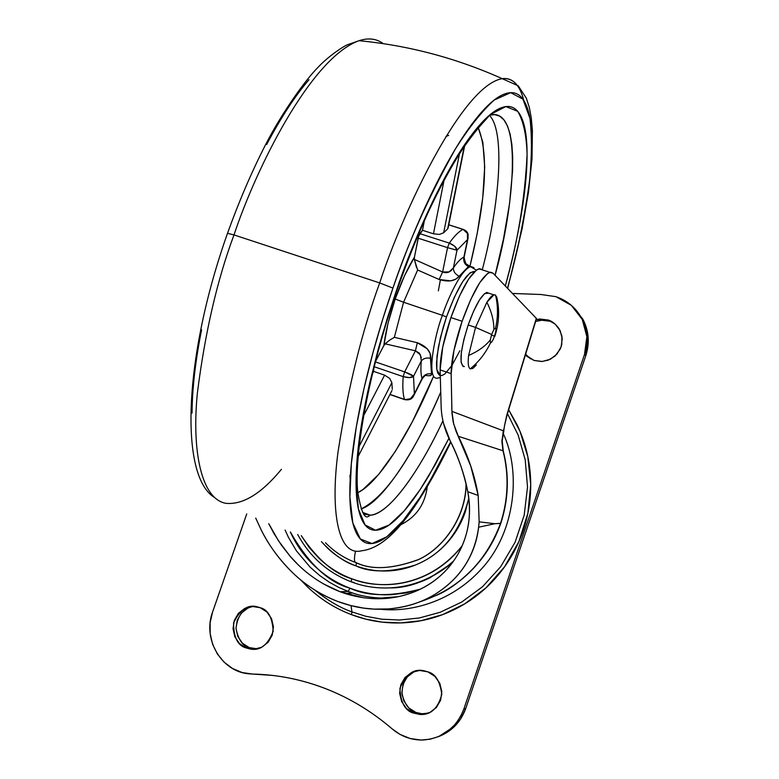<?xml version="1.0" encoding="UTF-8"?>
<svg xmlns="http://www.w3.org/2000/svg" width="779" height="779" viewBox="0 0 779 779"><rect width="100%" height="100%" fill="white"/><g stroke="black" fill="none" stroke-linecap="round" stroke-linejoin="round"><path stroke-width="1.17" d="M497.177 298.99L495.571 295.144C493.613 293.868 490.712 296.244 486.865 302.262L475.541 327.414L491.666 334.454L493.896 329.459C493.896 320.568 491.549 311.503 486.865 302.262C491.549 311.503 493.896 320.568 493.896 329.459L495.619 327.949C496.311 328.952 495.941 331.708 494.49 336.216C492.883 340.589 491.568 342.75 490.556 342.721L490.283 340.004L491.666 334.454L475.541 327.414L468.617 355.477C477.839 351.524 485.064 346.363 490.283 340.004C485.064 346.363 477.839 351.524 468.617 355.477C467.721 363.238 468.267 367.707 470.253 368.866C478.958 361.69 485.726 352.975 490.556 342.721L490.283 340.004L491.666 334.454L493.896 329.459L495.619 327.949C498.093 316.926 498.073 305.991 495.571 295.144C498.073 305.991 498.093 316.926 495.619 327.949C496.301 328.981 495.921 331.727 494.49 336.216L491.471 335.048L494.49 336.216C492.883 340.618 491.568 342.789 490.556 342.721C485.726 352.975 478.958 361.69 470.253 368.866C468.267 367.707 467.721 363.238 468.617 355.477L475.541 327.414L468.169 324.97C460.253 350.287 458.88 364.163 464.041 366.607M470.253 368.866L472.882 368.418L476.31 365.01M487.021 292.417C481.685 294.277 475.394 305.134 468.169 324.97L475.541 327.414L486.865 302.262L493.983 294.832L495.571 295.144M464.362 366.568L463.018 366.422L461.051 362.128L461.324 352.741L463.817 339.673L468.169 324.97L473.681 310.996L479.465 299.964L484.606 293.595L488.745 293.177M508.668 409.783L520.012 431.342L527.792 456.513L530.723 484.363L527.86 513.322L518.96 541.463L504.558 566.82L485.94 587.892L464.732 603.852L442.599 614.641L420.884 620.727L400.523 622.918L382.061 622.109L365.702 619.12L351.446 614.641L351.962 611.924L365.799 616.267L381.652 619.188L399.53 620.026L419.238 618L440.281 612.245L461.772 602.011L482.444 586.811L500.731 566.664L515.065 542.32L524.199 515.172L527.519 487.05L525.221 459.834L518.142 435.052L507.48 413.668L518.142 435.052L525.221 459.834L527.519 487.05L524.199 515.172L515.065 542.32L500.731 566.664L482.444 586.811L461.772 602.011L440.281 612.245L419.238 618L399.53 620.026L381.652 619.188L365.799 616.267L351.962 611.924L351.017 605.653L351.962 611.924L351.446 614.641C334.951 608.37 320.305 599.119 307.51 586.899L300.684 579.888M555.038 323.986L547.929 319.974C551.775 320.88 555.524 323.85 559.186 328.865L561.951 336.158L561.717 344.824L560.237 349.06L555.038 356.042L548.338 360.132L541.804 361.514L534.092 360.463L526.955 356.363L525.426 354.883L534.092 360.463L542.301 361.475L550.334 359.255L556.946 354.114L561.133 346.85L562.243 338.573L560.12 330.559L555.086 324.035L547.929 319.974L549.448 321.162L542.369 320.13L535.64 321.425L541.288 320.188L549.448 321.162M253.535 606.432L253.545 606.432C243.447 608.068 237.595 615.361 235.988 628.322C238.296 639.588 242.678 646.005 249.114 647.553L246.203 647.933C237.858 645.84 233.642 637.504 233.564 622.947C240.146 609.363 248.189 604.027 257.703 606.948L260.157 607.698L266.905 612.012L271.569 618.75L273.439 626.871L272.212 635.148L268.093 642.305L261.686 647.252L254.003 649.228L246.203 647.933L249.114 647.553L257.148 648.829L250.186 649.014L246.203 647.933L239.484 643.581L234.859 636.832L233.028 628.731L234.255 620.503L238.364 613.385L244.723 608.448L252.367 606.452L260.157 607.698C268.044 609.567 272.377 617.445 273.176 631.311C267.781 645.109 260.118 651.01 250.186 649.014M416.999 670.729C406.979 674.088 401.993 681.995 402.032 694.469C405.061 704.888 409.647 710.867 415.791 712.395L413.62 713.097C405.284 711.013 400.708 702.794 399.9 688.432C405.577 674.371 413.561 668.479 423.854 670.738L427.72 671.81L434.818 676.299L439.775 683.261L441.82 691.635L440.641 700.146L436.415 707.478L429.794 712.512L421.78 714.489L413.62 713.097L406.541 708.559L401.633 701.587L399.627 693.232L400.815 684.77L405.022 677.477L411.604 672.452L419.569 670.456L427.72 671.81C435.393 673.621 440.086 681.187 441.79 694.498C437.876 708.598 430.573 715.249 419.871 714.46L413.62 713.097L415.791 712.395L422.023 713.759L428.489 713.087M314.959 590.18C327.813 600.531 340.15 607.776 351.962 611.924C340.15 607.776 327.813 600.531 314.959 590.18M252.396 674.049L272.329 675.393C290.616 677.526 308.484 681.985 325.924 688.772C349.878 698.159 371.973 711.548 392.226 728.93L399.987 734.393L410.105 738.492L420.913 740.05L430.125 739.213L439.083 736.408L447.156 731.812L455.287 724.275L460.623 716.466L463.826 709.094L584.484 354.562L585.827 355.584C589.878 342.926 588.885 330.773 582.848 319.137L572.633 306.498L583.598 320.588L588.203 337.794L585.827 355.584L465.774 708.403L463.826 709.094L584.484 354.562L585.827 355.584L465.774 708.403L463.826 709.094C456.27 728.199 442.579 738.511 422.763 740.021C411.331 740.147 401.156 736.457 392.226 728.93C371.973 711.548 349.878 698.159 325.924 688.772C301.931 679.473 277.421 674.565 252.396 674.049L248.092 673.738C220.993 671.099 202.472 638.614 212.55 612.128L210.135 622.723L210.174 633.619L212.589 644.223L217.331 653.902L224.079 662.16L232.512 668.479L242.123 672.54L252.396 674.049M512.446 293.44L540.85 294.491L555.894 296.663C567.122 300.47 575.652 307.559 581.485 317.939C587.551 329.634 588.544 341.835 584.484 354.562L586.869 336.684L582.234 319.39L571.348 305.349L555.894 296.663L540.85 294.491L512.465 293.459M246.739 513.936L212.55 612.128L246.739 513.936M438.772 736.544L455.14 725.862L460.993 718.462L465.774 708.403C460.837 721.967 451.878 731.325 438.889 736.486M525.63 354.192L530.46 358.846M249.114 647.553L242.425 643.22L237.819 636.511L235.998 628.449L237.225 620.259L241.305 613.17L247.634 608.263M423.922 713.778L419.871 714.46M415.791 712.395L408.751 707.887L403.863 700.944L401.867 692.638L403.045 684.215L407.232 676.951L413.785 671.956L416.96 670.729M508.668 409.754L517.022 424.691C524.88 441.041 529.369 458.393 530.48 476.748C531.551 495.113 529.126 513.03 523.206 530.509C517.246 547.968 508.239 563.587 496.204 577.366C484.139 591.115 470 601.933 453.797 609.821C437.584 617.679 420.602 622.012 402.84 622.84C385.099 623.628 367.961 620.892 351.446 614.641M536.195 319.585L539.73 319.01L547.929 319.974L536.195 319.585M503.283 433.582C521.141 471.908 515.338 530.187 483.642 566.528C452.161 602.868 409.54 612.382 380.727 609.266C409.54 612.382 452.161 602.868 483.642 566.528C515.338 530.187 521.141 471.908 503.283 433.582M281.462 469.289C261.452 493.604 242.921 504.948 225.852 503.322C201.177 499.008 191.585 450.408 197.418 392.645C205.14 332.049 217.331 279.476 234.002 234.917L227.507 233.32L234.002 234.917C217.331 279.476 205.14 332.049 197.418 392.645C191.585 450.408 201.177 499.008 225.852 503.322M361.719 550.763C338.31 556.975 330.023 512.485 338.037 451.839C348.077 387.699 361.962 331.396 379.694 282.933L234.002 234.917L379.694 282.933C361.962 331.396 348.077 387.699 338.037 451.839C330.023 512.485 338.31 556.975 361.719 550.763C381.846 548.426 398.975 528.24 410.971 511.676C424.448 492.698 437.72 469.513 450.807 442.141M450.642 441.81L435.987 470.477L419.949 497.528L403.201 520.576L386.783 536.799L372.05 543.538L360.375 539.01L352.829 522.982L349.888 496.944L351.329 463.709L356.363 426.6L363.968 388.614L373.141 352.04L383.005 318.299L392.937 288.084L379.694 282.933L392.937 288.084C381.398 321.464 371.943 354.114 364.572 386.024C357.259 417.826 352.663 445.773 350.793 469.873C348.963 493.808 349.781 512.046 353.247 524.569C356.724 536.984 362.254 543.323 369.85 543.596C377.425 543.83 386.257 538.698 396.355 528.22C406.414 517.762 416.96 503.215 427.973 484.577L450.651 441.82M396.53 290.207L387.338 318.173L378.185 349.372L369.655 383.21L362.508 418.43L357.658 453.018L356.061 484.246L358.447 509.106L365.078 524.949L375.595 530.246L389.072 525.046L404.262 510.81L419.92 489.933L435.033 464.995L448.928 438.285L429.025 475.433C418.625 492.951 408.702 506.554 399.257 516.253C389.782 525.971 381.515 530.626 374.456 530.207C367.386 529.759 362.264 523.624 359.09 511.803C355.925 499.875 355.234 482.668 357.006 460.175C358.827 437.545 363.17 411.37 370.015 381.652L381.827 336.44L396.53 290.207C407.329 259.086 418.956 230.428 431.41 204.244C443.835 178.187 455.861 156.959 467.478 140.561C479.046 124.299 489.222 113.861 498.005 109.245C506.749 104.707 513.556 105.701 518.444 112.244C523.303 118.788 526.107 129.781 526.857 145.235C527.607 160.649 526.468 179.102 523.43 200.593C520.391 222.044 515.776 245.083 509.583 269.709L505.318 286C517.714 242.298 524.968 198.382 527.091 154.252C526.468 135.069 523.342 120.764 517.704 111.329L505.873 106.567L490.254 114.552C478.452 125.877 466.387 141.486 454.05 161.38C429.521 205.909 410.348 248.861 396.53 290.207M362.624 512.407L370.337 515.201C388.332 514.646 418.868 472.522 442.93 420.796C422.627 464.381 391.798 513.176 370.337 515.201L363.705 514.111L370.337 515.201C368.379 515.679 363.491 525.474 357.746 492.26C353.861 453.417 368.954 370.94 396.862 290.557L396.414 290.557M459.863 350.774L452.034 365.273L444.906 373.91L441.936 375.556L439.522 375.274L437.759 373.063L436.727 368.964L436.483 363.102L438.373 347.035L443.202 327.238L446.503 316.907L442.384 315.329C435.227 333.208 425.324 380.863 437.681 378.097C425.324 380.863 435.227 333.208 442.384 315.329L403.571 302.242L394.359 337.326L389.617 340.18L394.359 337.326L417.32 342.721L427.311 348.875L430.164 353.617L431.556 374.446L430.768 375.507L428.314 375.712M385.839 343.149L383.833 345.603L388 323.382L395.196 299.029C389.412 315.962 385.624 331.484 383.833 345.603L385.138 343.831L415.421 350.823L404.652 371.885L375.342 361.884L404.652 371.885L403.201 376.637L374.115 366.695L403.201 376.637L404.652 371.885L413.522 376.306L414.37 393.775L422.052 378.536C420.835 374.67 420.592 368.808 421.312 360.959L413.522 376.306C412.675 375.264 409.715 373.793 404.652 371.885L415.421 350.823L385.138 343.831L389.617 340.18M466.825 264.266L468.754 265.561L468.403 266.574L459.191 276.224L455.842 279.106L450.759 280.859L439.142 279.495L417.632 270.011L403.571 302.242L395.196 299.029L403.571 302.242L394.359 337.326L417.32 342.721L415.421 350.823L417.32 342.721C426.425 346.207 430.953 351.407 430.904 358.321C426.58 357.483 423.377 358.369 421.312 360.959L420.426 354.864L415.421 350.823L419.384 353.179L421.293 357.658M361.076 508.969C383.073 502.27 417.193 448.013 440.739 392.129C412.091 457.799 385.537 496.749 361.076 508.969M438.343 290.879L440.359 279.982M469.99 266.106L477.176 233.593L482.727 197.885L484.704 166.891L482.844 142.294L478.355 128.009C488.793 154.115 486.008 200.145 469.99 266.106M464.712 263.234L468.676 265.522L468.403 266.574L459.191 276.224C455.16 281.151 448.47 282.241 439.142 279.495L417.632 270.011L403.571 302.242L442.384 315.329C447.497 299.526 461.372 268.492 471.052 266.574L473.973 267.674L471.052 266.574C461.372 268.492 447.497 299.526 442.384 315.329L446.503 316.907L440.378 337.745L436.97 356.237L436.795 369.45L440.281 375.595M465.91 263.808L466.718 264.217M417.632 270.011L414.35 259.397L442.628 271.988L439.142 279.495L442.628 271.988L447.536 247.644L418.128 238.189L418.664 236.232L414.457 257.109L418.128 238.189L447.536 247.644L442.628 271.988L414.35 259.397L414.457 257.109L404.437 275.893L395.196 299.029C401.107 282.193 407.524 268.21 414.457 257.109L414.35 259.397L416.531 267.509M372.333 373.969L373.667 371.398L373.803 367.941L373.667 371.398L384.612 375.147L363.55 415.84L384.612 375.147L389.734 378.458L391.866 382.703L359.09 446.494L391.866 382.703L392.295 389.247L391.866 382.703L389.734 378.458L384.612 375.147L373.667 371.398L372.333 373.969M375.361 361.797L383.833 345.603L375.361 361.797M467.488 233.564L467.507 239.611L457 250.234L453.388 267.918C457.39 262.065 460.895 258.453 463.894 257.109L467.507 239.611L467.458 233.486L463.106 229.406C459.133 231.188 454.527 235.755 449.298 243.106L447.536 247.644L449.298 243.106L419.891 233.671L418.664 236.232L422.5 230.292L424.37 220.661L422.5 230.292L433.465 233.807L444.02 180.407L433.465 233.807L422.5 230.292L419.891 233.671L449.298 243.106C454.527 235.755 459.133 231.188 463.106 229.406L448.772 224.839L463.709 229.63M357.785 492.688L363.004 489.475L378.633 474.44L395.362 451.372L412.364 421.731L433.192 377.075C411.857 429.063 379.948 482.279 357.785 492.688M358.106 456.611L391.964 390.542M463.524 149.987L447.672 228.87L463.524 149.987M459.435 153.94L443.66 232.775L447.672 228.87L443.66 232.775L439.512 234.411L433.465 233.807L439.512 234.411L443.66 232.775L459.435 153.94M489.543 115.126L494.889 114.649L499.738 116.207L503.955 119.937L507.45 125.896L510.109 134.095L511.861 144.446L512.689 156.803L512.553 170.922L509.593 203.29L503.487 238.958L495.064 275.308C513.653 209.882 524.384 105.555 489.543 115.126M482.289 269.719C499.904 203.192 505.376 131.086 489.348 115.292C505.376 131.086 499.904 203.192 482.289 269.719M474.703 271.472L470.068 272.816L462.668 281.638L454.371 297.14L446.503 316.907C457.701 286.672 467.108 271.52 474.703 271.472M507.489 288.269L513.166 266.827C519.729 240.799 524.637 216.396 527.889 193.63C531.151 170.815 532.417 151.175 531.687 134.689C530.947 118.174 528.035 106.334 522.943 99.176C517.821 92.019 510.635 90.754 501.374 95.379C492.055 100.082 481.227 111.046 468.89 128.262C456.494 145.634 443.641 168.235 430.32 196.074C416.969 224.06 404.515 254.723 392.937 288.084C407.914 243.243 428.693 196.931 455.277 149.159C468.607 127.97 481.568 111.611 494.159 100.072L510.664 92.662L522.913 99.128L529.973 118.379C532.057 136.607 531.862 157.816 529.408 182.004C524.131 219.581 516.818 255.006 507.489 288.269M523.741 100.325C519.797 84.823 512.621 77.598 502.212 78.669C462.132 85.281 402.694 212.092 379.694 282.933C402.694 212.092 462.132 85.281 502.212 78.669C507.694 77.958 512.319 79.721 516.087 83.966M383.258 43.643C376.452 38.619 368.389 37.635 359.051 40.703C310.295 58.162 255.639 169.549 234.002 234.917C255.639 169.549 310.295 58.162 359.051 40.703C368.389 37.635 376.452 38.619 383.258 43.643M192.072 413.084C192.189 388.925 195.354 361.154 201.586 329.78M266.642 144.543C280.839 117.717 294.949 96.109 308.981 79.721M448.129 228.023L463.943 149.354M389.987 394.398L404.476 399.393C402.86 394.281 402.441 386.705 403.201 376.637C408.439 378.01 411.877 377.903 413.522 376.306L409.423 377.611L403.201 376.637C402.441 386.705 402.86 394.281 404.476 399.393L389.987 394.398M404.817 399.666L410.504 398.702L414.37 393.775L413.522 376.306L421.312 360.94M448.675 135.361L445.987 136.432M405.762 399.695L404.807 399.666C409.189 400.387 412.14 399.101 413.659 395.82L414.37 393.775L410.572 398.663M414.019 395.07L422.237 378.769L414.077 394.924M430.904 358.321L431.449 373.871C427.174 373.258 424.039 374.816 422.052 378.536C420.835 374.67 420.592 368.808 421.312 360.959C423.377 358.369 426.58 357.483 430.904 358.321M422.052 378.536C424.039 374.816 427.174 373.258 431.449 373.871C431.926 375.751 429.677 376.218 424.691 375.254M425.052 375.556L422.199 378.662M451.947 269.826C449.22 272.611 446.104 273.332 442.628 271.988L449.035 271.92L453.388 267.918L457 250.234L447.536 247.644L457 250.234C456.825 247.586 454.254 245.21 449.298 243.106L454.732 246.252L457 250.234L467.507 239.611L468.091 238.053C467.624 236.183 469.932 232.21 463.184 229.377L448.782 224.8M467.945 238.627L463.894 257.109C463.145 261.345 464.654 264.5 468.403 266.574C464.654 264.5 463.145 261.345 463.894 257.109C460.895 258.462 457.39 262.065 453.388 267.918L453.388 267.918C453.329 271.491 455.257 274.266 459.191 276.224C455.257 274.266 453.329 271.491 453.388 267.918M448.616 135.4L445.978 136.452M350.161 479.562L349.937 475.297M355.351 562.409L356.061 562.681C354.114 562.282 353.948 558.446 355.555 551.143C353.948 558.446 354.114 562.282 356.061 562.681L356.227 562.681C371.632 570.121 392.324 569.128 418.304 559.702C443.446 548.504 465.959 517.061 466.144 484.11C465.959 517.061 443.446 548.504 418.304 559.702C392.324 569.128 371.632 570.121 356.227 562.681L356.061 562.681C371.515 570.15 392.275 569.128 418.342 559.604C443.572 548.299 466.027 516.613 466.027 483.593C466.027 516.613 443.572 548.299 418.342 559.604C392.275 569.128 371.515 570.15 356.061 562.681M301.249 535.631L309.292 547.618L319.059 558.339C328.534 567.326 339.362 574.104 351.543 578.67L351.28 581.845L351.543 578.67C334.084 573.743 317.316 559.4 301.259 535.64M468.783 498.229C460.194 532.047 442.297 554.346 415.11 565.135C390.406 572.555 370.687 572.808 355.954 565.885L356.412 562.808L355.954 565.885C344.707 562.341 333.217 554.268 321.464 541.678M478.608 527.208C477.186 540.149 473.028 552.292 466.134 563.655C458.704 575.847 448.295 586.081 434.896 594.367C421.955 602.371 406.511 607.221 388.565 608.925L374.008 609.11L363.744 608.126L350.706 605.546L337.735 601.456C321.065 595.117 306.118 585.613 292.875 572.954C279.807 560.364 269.232 545.982 261.15 529.837L255.716 518.093L261.15 529.837C268.638 545.115 279.213 559.488 292.875 572.954C305.417 585.107 320.364 594.601 337.735 601.456C354.464 607.747 371.408 610.23 388.565 608.925C405.625 607.552 421.069 602.703 434.896 594.367C460.185 578.495 474.752 556.118 478.608 527.208L494.899 523.722L478.608 527.208L479.163 521.842L494.899 523.722L479.163 521.842L478.608 527.208M443.709 423.825L450.174 440.856C457.809 455.403 463.68 472.366 467.78 491.734C464.625 475.034 458.753 458.071 450.174 440.856C444.517 429.638 441.508 418.148 441.138 406.395L440.125 369.898L451.148 373.638L451.898 411.351L503.312 430.806L501.9 441.703L503 450.749C509.135 475.083 508.317 499.29 500.537 523.381L500.517 523.43C485.551 562.925 458.617 589.07 419.706 601.875L437.447 594.961C449.873 589.479 462.677 579.722 475.852 565.72C487.235 552.457 495.454 538.357 500.517 523.43L494.899 523.722L500.537 523.381C508.317 499.29 509.135 475.083 503 450.749L458.344 436.318C468.345 456.426 474.956 476.135 478.179 495.425L467.78 491.734C470.321 504.646 470.068 517.811 467.03 531.229C463.339 546.527 455.978 559.926 444.955 571.435C432.618 584.046 417.116 592.449 398.42 596.656C381.087 600.288 363.18 599.187 344.698 593.374L340.17 591.777L348.086 591.417L350.034 588.194C367.522 596.461 390.98 596.772 420.387 589.138M388.429 598.223C374.563 598.262 362.605 596.519 352.566 592.985L348.086 591.417L352.566 592.985C362.605 596.519 374.563 598.262 388.429 598.223M441.138 406.395L440.125 369.898L442.754 346.947L450.914 317.559C443.66 339.255 440.067 356.704 440.125 369.898L451.148 373.638C451.187 360.453 454.839 342.994 462.103 321.269L450.914 317.559L459.542 295.913L468.588 279.145L476.544 269.972L479.698 268.677L482.133 269.67L478.725 268.862C470.506 272.942 461.236 289.175 450.914 317.559L462.103 321.269C472.425 292.826 481.617 276.535 489.689 272.407L493.029 273.186L490.653 272.212L487.547 273.526L479.689 282.748L470.711 299.574L462.103 321.269L453.894 350.686L451.148 373.638L451.966 413.162L453.222 422.16L455.978 431.04L470.798 466.183L478.179 495.425L479.163 521.842L478.179 495.425L467.78 491.734C470.234 506.068 469.99 519.233 467.03 531.229C463.203 546.751 455.842 560.159 444.955 571.435C432.472 584.231 416.96 592.634 398.42 596.656L373.56 598.671M420.271 589.197L406.141 592.946L391.574 594.679C377.24 595.36 363.394 593.199 350.034 588.194C336.674 583.169 324.814 575.72 314.434 565.856C304.238 556.148 296.215 544.842 290.343 531.94C308.416 563.636 328.31 582.39 350.034 588.194L348.086 591.417L340.17 591.777L363.725 597.785M391.243 587.872C404.7 587.191 417.563 583.861 429.833 577.872L452.161 562.993M536.488 318.621L533.06 314.93M504.471 425.899L506.778 415.11L536.322 318.329L493.029 273.186L536.322 318.329L506.778 415.11L504.471 425.889M268.745 523.692L273.926 533.459L281.423 545.154L290.1 556.225L298.221 564.843M323.012 583.666L340.17 591.777C320.578 584.104 303.888 572.253 290.1 556.225L278.395 540.675L268.774 523.712M536.478 318.679L507.148 414.74M285.104 530.061L288.512 537.491L296.439 550.86L310.1 567.122L319.75 575.564L329.449 582.283L338.953 587.502L348.086 591.417L338.953 587.502L329.449 582.283L319.75 575.564L310.1 567.122L296.439 550.86L288.512 537.491L285.104 530.061M503 450.749L458.344 436.318L453.68 423.951L451.898 411.351L503.312 430.806L504.159 428.197L501.949 440.378L503 450.749M503.896 430.436L502.202 440.807L503.244 450.905C509.388 475.209 508.58 499.349 500.819 523.322L494.899 523.722L500.79 523.391C492.425 546.722 478.666 565.982 459.493 581.173M503.39 433.182L503.916 430.212M532.982 314.852L533.868 315.524M504.12 428.45L503.224 432.647M351.543 578.67C363.744 583.218 376.364 585.175 389.422 584.532C402.49 583.87 414.973 580.628 426.873 574.814C438.772 568.972 449.152 560.987 458.003 550.87L462.151 545.806C425.743 591.193 374.65 588.505 351.543 578.67M468.792 498.287L465.277 511.9C461.47 523.001 455.734 532.943 448.091 541.717C440.437 550.471 431.459 557.384 421.176 562.448C410.874 567.492 400.075 570.316 388.77 570.9C377.464 571.474 366.519 569.8 355.954 565.885C345.389 561.951 335.992 556.089 327.764 548.319L321.445 541.668M354.221 582.536L351.28 581.845L353.276 582.565C375.488 590.784 417.096 593.793 453.69 560.899C417.096 593.793 375.488 590.784 353.276 582.565L352.4 582.254M390.016 587.921C410.105 588.067 430.836 579.732 452.209 562.935M494.723 336.528C499.115 323.616 499.787 310.422 496.729 296.965M493.896 294.851L486.622 292.485M582.799 319.059L581.446 317.861M214.332 497.382C179.491 475.833 183.445 357.327 227.536 233.233C238.871 201.683 251.451 172.363 265.269 145.264C282.456 111.572 306.673 78.543 317.589 67.802C327.803 56.585 343.617 46.146 347.59 44.715L359.051 40.703C408.508 45.416 456.221 58.074 502.212 78.669L518.259 85.836L526.38 98.281L529.34 107.463L531.317 118.204L532.388 130.434L532.008 158.994L528.474 192.228L522.057 229.036L507.674 288.464M437.681 378.097L440.339 377.542M476.29 270.147L468.754 265.561M396.891 290.489C406.804 262.309 417.349 235.998 428.518 211.567C444.556 177.797 455.588 159.442 464.294 146.559C482.396 121.203 486.437 120.122 489.076 115.526M404.583 399.598L389.919 394.534M464.664 146.004L463.972 149.198M468.033 238.325L464.118 257.294M468.676 265.522C466.913 266.545 465.394 263.799 464.109 257.294M354.367 562.029C343.383 557.696 333.763 551.269 325.495 542.759M351.154 581.796C327.677 572.614 309.847 556.829 297.685 534.462M344.698 593.374L352.566 592.985M478.968 268.794L489.913 272.338M507.119 414.847L504.461 425.947M504.432 426.171L504.149 428.246M400.796 524.754C416.2 517.013 425.022 504.295 427.272 486.583"/></g></svg>
